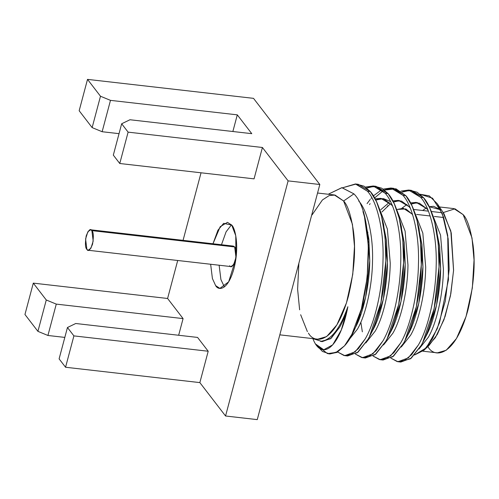 <?xml version="1.0" encoding="UTF-8"?>
<svg xmlns="http://www.w3.org/2000/svg" width="499" height="499" viewBox="0 0 499 499"><rect width="100%" height="100%" fill="white"/><g stroke="black" fill="none" stroke-linecap="round" stroke-linejoin="round"><path stroke-width="0.75" d="M418.985 349.038L428.323 337.262C436.712 323.021 443.149 293.936 443.411 269.136L440.548 235.148L431.067 210.958L440.548 235.148L443.411 269.136C443.149 293.936 436.712 323.021 428.323 337.262L418.985 349.038M417.576 202.619L411.176 204.072L417.576 202.619M401.87 208.233L406.972 204.484L401.87 208.233M410.596 202.931L416.21 202.388L426.82 208.725L428.08 210.322L426.82 208.725L419.297 203.13L410.596 202.931M435.721 226.683L439.681 246.606L440.654 268.818C440.399 293.624 433.955 322.703 425.572 336.95L424.624 338.59L426.576 335.079L436.519 305.376L440.654 268.818L436.812 230.619L435.721 226.683M401.265 347.011L410.602 335.241C418.985 320.994 425.429 291.915 425.684 267.108L422.828 233.127L413.34 208.931L422.828 233.127L425.684 267.108C425.429 291.915 418.985 320.994 410.602 335.241L401.265 347.011M399.855 200.592L393.455 202.045L399.855 200.592M390.492 203.692L381.953 211.981L390.492 203.692M368.686 237.636L368.025 239.495L368.686 237.636M367.439 233.364L367.913 232.185L367.439 233.364M380.818 209.667L389.245 202.463L380.818 209.667M392.869 200.91L398.483 200.361L409.093 206.698L410.353 208.295L409.093 206.698L401.57 201.103L392.869 200.91M380.219 359.698L373.09 356.068L379.514 359.598L386.625 358.482L393.842 352.724L400.597 343.05C410.396 326.639 418.012 293.131 418.443 264.545C419.528 235.778 412.91 206.224 402.936 195.309L405.799 195.633L402.936 195.309L393.792 188.666L383.201 189.096L390.86 188.023L402.936 195.309C412.91 206.224 419.528 235.778 418.443 264.545C418.012 293.131 410.396 326.639 400.597 343.05L390.623 355.849L380.219 359.698L383.082 360.029L393.493 356.18L403.46 343.374C413.259 326.964 420.875 293.456 421.306 264.869L416.397 306.623L404.889 340.73L408.849 333.051L418.792 303.348L422.934 266.79L419.091 228.592L417.994 224.656L421.961 244.579L422.934 266.79C422.672 291.597 416.235 320.682 407.845 334.923L406.903 336.563L407.845 334.923M383.538 344.984L392.875 333.213C401.265 318.967 407.702 289.888 407.964 265.081L405.101 231.099L395.62 206.91L405.101 231.099L407.964 265.081C407.702 289.888 401.265 318.967 392.875 333.213L383.538 344.984M382.128 198.571L375.728 200.018L383.432 198.646L390.499 201.534L383.513 198.652M375.148 198.883L380.762 198.34L391.372 204.671L392.632 206.268L391.372 204.671L383.85 199.076L375.148 198.883M362.492 357.677L355.369 354.041L361.794 357.571L368.898 356.454L376.121 350.697L382.87 341.023C392.669 324.612 400.285 291.104 400.716 262.518C401.801 233.75 395.183 204.197 385.216 193.281L388.079 193.606L385.216 193.281L376.065 186.638L365.48 187.069L373.14 185.996L385.216 193.281C395.183 204.197 401.801 233.75 400.716 262.518C400.285 291.104 392.669 324.612 382.87 341.023L372.903 353.822L362.492 357.677L365.355 358.001L375.766 354.153L385.733 341.347C395.532 324.943 403.155 291.435 403.579 262.848L398.676 304.596L387.162 338.709L391.129 331.024L401.071 301.327L405.207 264.769L401.364 226.565L400.273 222.635L404.234 242.551L405.207 264.769C404.951 289.576 398.508 318.655 390.124 332.895M365.817 342.956L375.154 331.186C383.538 316.946 389.981 287.861 390.237 263.054L387.38 229.072L377.893 204.883L387.38 229.072L390.237 263.054C389.981 287.861 383.538 316.946 375.154 331.186L365.817 342.956M344.772 355.65L337.642 352.013L344.067 355.544L351.177 354.427L358.394 348.67L365.149 338.996C374.949 322.591 382.565 289.077 382.995 260.49C384.08 231.723 377.462 202.17 367.489 191.254L370.352 191.585L367.489 191.254L356.03 184.056L342.832 187.699L355.413 183.969L367.489 191.254C377.462 202.17 384.08 231.723 382.995 260.49C382.565 289.077 374.949 322.591 365.149 338.996L355.182 351.801L344.772 355.65L347.635 355.974L358.045 352.126L368.012 339.326C377.812 322.915 385.428 289.408 385.858 260.821L380.955 302.569L369.441 336.682L373.402 328.997L383.351 299.3L387.486 262.742L383.644 224.544L382.546 220.608L386.513 240.53L387.486 262.742C387.224 287.549 380.787 316.628 372.397 330.874M348.059 340.954L357.427 329.159C365.817 314.919 372.254 285.84 372.516 261.033C373.346 236.064 367.439 210.416 358.675 200.935L358.675 200.935C367.439 210.416 373.346 236.064 372.516 261.033C372.254 285.84 365.817 314.919 357.427 329.159L348.059 340.954M362.96 211.514L364.451 216.728L368.374 245.246L367.195 277.637L361.388 308.893L351.87 334.355L355.681 326.976L365.624 297.273L369.759 260.715L365.917 222.517L365.162 219.722L368.867 239.196L369.759 260.715C369.503 285.522 363.06 314.601 354.677 328.847L353.828 330.326L354.677 328.847M313.453 340.025L312.879 338.646L313.453 340.025C322.491 361.469 340.455 346.225 347.865 306.735L341.31 329.97L332.708 344.859L323.751 349.774L315.68 344.073M356.835 184.206L364.045 186.189L370.352 191.585L376.558 201.758L381.517 216.186L385.103 237.568L385.858 260.821C386.943 232.054 380.325 202.5 370.352 191.585L358.276 184.299L355.413 183.969M328.51 353.791L329.914 353.953L337.193 352.275L344.516 345.832L336.058 352.413L327.469 353.629L315.911 344.416M366.809 188.061L374.562 186.227L381.766 188.21L388.079 193.606L394.285 203.785L399.237 218.213L402.824 239.595L403.579 262.848C404.664 234.075 398.046 204.521 388.079 193.606L376.003 186.32L373.14 185.996M367.058 203.611L370.246 199.369M371.069 198.39L371.767 197.598M373.42 195.858L381.673 189.763M392.283 188.254L384.536 190.088L395.944 188.778L405.799 195.633L412.006 205.806L416.964 220.24L420.551 241.622L421.306 264.869C422.391 236.102 415.773 206.549 405.799 195.633L393.723 188.348L390.86 188.023M382.983 190.905L374.63 197.928L382.983 190.905M370.108 203.673L369.503 204.559L370.108 203.673M362.349 331.829L360.839 322.186M360.278 316.329L360.085 313.478L360.278 316.329M368.25 242.851L368.992 240.381L368.25 242.851M397.94 361.725L390.817 358.089L397.241 361.619L404.346 360.509L411.569 354.745L418.318 345.071C428.117 328.666 435.733 295.159 436.163 266.572C437.249 237.798 430.631 208.245 420.663 197.33C430.631 208.245 437.249 237.798 436.163 266.572C435.733 295.159 428.117 328.666 418.318 345.071L408.35 357.877L397.94 361.725L400.803 362.056L411.213 358.201L421.181 345.402C430.98 328.991 438.596 295.483 439.026 266.896C440.112 238.129 433.494 208.576 423.526 197.66L420.663 197.33L411.513 190.687L400.928 191.123L408.587 190.044L420.663 197.33L423.526 197.66L411.45 190.375L408.587 190.044M436.812 230.619L434.685 222.261L429.733 207.834L423.526 197.66L417.214 192.265L410.01 190.281L402.256 192.115M387.829 205.7L387.224 206.586M362.642 303.978L362.729 308.825L362.642 303.978M231.48 224.787L226.084 231.842L221.475 244.735L226.084 231.842L231.48 224.787M219.136 265.225L220.907 279.534L224.375 286.906L220.907 279.534L219.136 265.225M88.211 250.261L231 266.578L233.713 264.545L235.971 257.365L234.667 246.949L91.878 230.632L93.182 241.048L90.924 248.228L88.211 250.261L86.888 249.4L85.585 238.984L87.836 231.804L90.556 229.771L91.878 230.632L234.667 246.949C236.314 248.371 236.545 252.874 235.353 260.466C232.927 266.454 231.037 268.206 229.671 265.718M234.667 246.949L233.339 246.088L90.556 229.771M91.878 230.632C90.519 228.143 88.622 229.889 86.202 235.877C85.011 243.475 85.242 247.978 86.888 249.4C88.248 251.889 90.138 250.136 92.565 244.148C93.756 236.557 93.525 232.047 91.878 230.632M231.736 225.111L227.457 222.336L220.178 226.721L212.992 243.762L217.951 230.201L223.677 223.34L231.736 225.111C235.054 227.793 239.757 246.113 233.937 268.687C227.843 290.898 218.312 290.73 215.637 285.615L219.909 288.391L228.661 281.835L235.921 258.694L235.771 235.753L231.736 225.111M210.647 264.252L212.418 278.561L215.637 285.615L212.418 278.561L210.647 264.252M197.567 337.424L208.202 351.24L199.856 382.602L225.554 415.998L288.116 180.881L262.412 147.486L254.066 178.854L262.412 147.486L288.116 180.881L225.554 415.998L199.856 382.602L65.556 367.252L59.107 358.875L65.556 367.252L199.856 382.602L208.202 351.24L197.567 337.424L75.748 323.502L197.567 337.424M251.783 133.67L237.299 114.851L232.865 131.511L237.299 114.851L251.783 133.67L129.965 119.748L121.669 123.764L128.112 132.141L262.412 147.486L128.112 132.141L119.766 163.504L254.066 178.854L119.766 163.504L113.323 155.127L121.669 123.764L129.965 119.748L251.783 133.67M201.041 172.791L183.064 240.343L201.041 172.791M177.706 260.484L167.595 298.477L183.083 318.599L178.654 335.259L183.083 318.599L167.595 298.477L177.706 260.484M64.82 337.405L47.929 335.471L37.924 331.355L24.95 314.495L33.296 283.126L167.595 298.477L33.296 283.126L46.27 299.986L56.275 304.109L183.083 318.599L56.275 304.109L47.929 335.471L64.82 337.405M257.259 419.622L225.554 415.998L257.259 419.622L319.822 184.505L288.116 180.881L319.822 184.505L253.511 98.347L87.512 79.378L100.486 96.238L110.485 100.361L237.299 114.851L110.485 100.361L102.139 131.724L119.036 133.657L102.139 131.724L92.14 127.607L79.166 110.741L87.512 79.378L253.511 98.347L319.822 184.505L257.259 419.622M75.748 323.502L67.452 327.512L73.902 335.889L208.202 351.24L73.902 335.889L65.556 367.252L73.902 335.889L67.452 327.512L59.107 358.875L67.452 327.512L75.748 323.502M56.275 304.109L46.27 299.986L37.924 331.355L47.929 335.471L56.275 304.109M24.95 314.495L37.924 331.355L46.27 299.986L33.296 283.126L24.95 314.495M79.166 110.741L92.14 127.607L100.486 96.238L87.512 79.378L79.166 110.741M92.14 127.607L102.139 131.724L110.485 100.361L100.486 96.238L92.14 127.607M128.112 132.141L121.669 123.764L113.323 155.127L119.766 163.504L128.112 132.141M279.82 334.841L317.788 339.183L326.652 336.588L336.9 324.861L346.474 302.874L352.762 274.338L354.477 246.306L352.425 224.238L343.611 200.997L334.274 194.934L317.551 193.026M312.068 214.888L322.435 199.943L329.215 195.558L335.066 195.059L343.611 200.997C347.734 205.17 351.046 215.393 353.529 231.667C355.912 250.205 354.215 271.699 348.427 296.163C335.11 344.659 314.295 344.291 308.451 333.126M307.384 331.629L300.66 314.732M299.625 309.81L297.616 289.277L298.857 263.291M316.204 344.859L322.423 351.446L329.583 353.866L337.137 351.864L344.516 345.832C369.934 318.917 377.874 217.296 353.91 193.862L343.611 200.997L353.91 193.862L341.983 187.674L328.797 193.961M320.539 341.41L322.285 341.609L331.18 338.253L339.707 327.138C342.732 321.743 345.451 314.944 347.865 306.735C340.243 328.242 331.417 339.763 321.381 341.304L312.848 338.615L321.381 341.304C331.417 339.763 340.243 328.242 347.865 306.735C345.451 314.944 342.732 321.743 339.707 327.138L330.5 338.809L321 341.36M411.943 213.896L412.704 214.944L411.943 213.896L403.304 208.289L397.273 209.43L405.868 208.944L411.943 213.896M419.222 231.187L421.967 254.365L419.846 285.547L421.967 254.365L419.222 231.187M416.628 214.433L430.113 215.973L416.628 214.433M434.355 216.454L443.661 217.52L434.355 216.454M443.149 212.593L454.969 208.794L463.184 214.664C467.307 218.836 470.619 229.06 473.102 245.333C475.485 263.871 473.782 285.366 468 309.823C454.683 358.326 433.868 357.958 428.023 346.793M422.903 351.196L437.361 352.849L446.218 350.254L456.473 338.528L466.047 316.541L472.335 287.998L474.05 259.973L471.998 237.904L463.184 214.664L453.847 208.601L439.438 206.954M427.606 346.743L427.231 346.699M422.672 210.503L426.183 208.002L422.672 210.503M429.202 206.711L433.625 206.293L440.654 209.786L429.202 206.711M442.962 212.349L450.834 231.056L453.572 270.508L450.441 295.857L443.973 319.697L435.39 337.598L426.47 347.616M424.025 350.192L428.978 345.526L437.367 334.324L445.127 316.385L450.834 293.749L453.591 270.159L451.233 232.84L444.029 213.84L437.299 203.742L443.58 217.258L447.715 235.459L448.445 279.752L439.532 322.653L432.296 339.095L424.025 350.198L414.494 355.001L426.277 347.834L437.218 328.797L445.289 301.19L449.175 269.485L448.158 238.765L442.32 213.728L432.539 198.178L420.127 194.254L429.283 195.87L437.299 203.742M328.791 193.961L341.821 187.674L353.91 193.862M351.87 334.355L344.516 345.832L336.844 352.462L329.246 353.853M369.441 336.682L368.012 339.326L357.29 352.724L346.212 355.712M387.162 338.709L385.733 341.347L375.017 354.752L363.939 357.739M404.889 340.73L403.46 343.374L392.738 356.779L381.66 359.76M434.685 222.261L438.272 243.643L439.026 266.896L434.124 308.644L422.609 342.757L421.181 345.402L410.465 358.806L399.387 361.787M413.727 209.48L428.41 211.158M431.448 211.507L441.921 212.705M426.576 335.079L422.609 342.757M419.091 228.592L416.964 220.24M401.364 226.565L399.237 218.213M383.644 224.544L381.517 216.186M365.917 222.517L364.445 216.728"/></g></svg>
